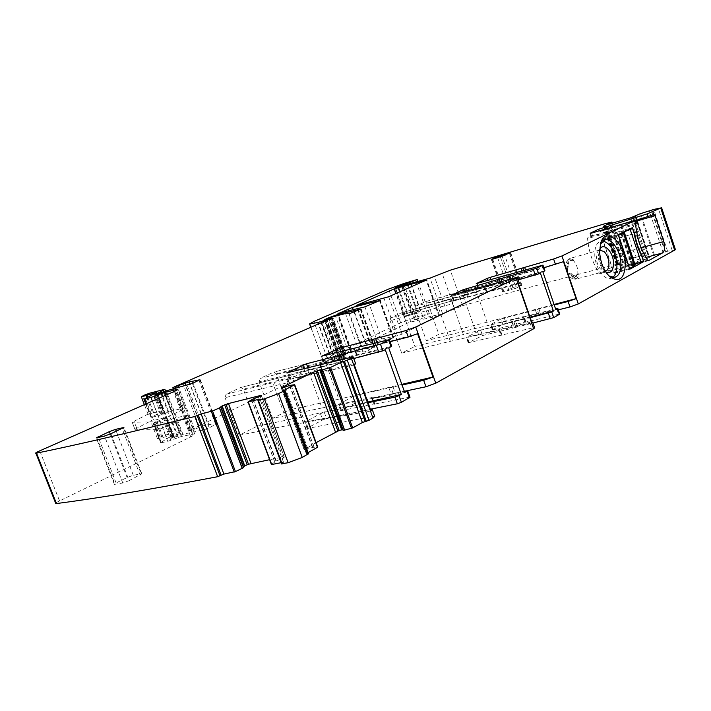 <?xml version="1.0" encoding="UTF-8"?>
<svg xmlns="http://www.w3.org/2000/svg" width="711" height="711" viewBox="0 0 711 711"><rect width="100%" height="100%" fill="white"/><g stroke="black" fill="none" stroke-linecap="round" stroke-linejoin="round"><path stroke-width="0.53" stroke-dasharray="3.56 2.67" d="M612.731 277.459L610.545 278.436C603.968 280.267 595.125 267.345 594.778 255.142C594.636 247.304 596.653 242.629 600.822 241.1L602.848 240.94M605.781 271.931C601.497 268.909 599 263.79 598.289 256.573L599.64 249.268M608.945 275.93L607.789 275.033C602.572 270.038 599.577 263.034 598.804 254.014L600.351 244.22M599.613 250.05L598.004 251.143L596.28 258.04C596.991 264.572 599.293 268.918 603.186 271.069L605.363 271.273M573.155 260.324C576.568 263.941 578.114 268.5 577.794 274.002L578.745 273.744C578.31 276.917 577.092 278.783 575.101 279.334C570.249 279.005 567.236 274.704 566.063 266.438C566.018 262.021 567.227 259.382 569.68 258.52L574.097 260.057L572.168 260.813L574.097 260.057M578.745 273.744L576.612 275.539L575.688 278.908L571.262 273.593L570.302 274.028C567.307 272.526 566.614 270.198 568.222 267.025L569.084 264.892L568.533 263.257L569.129 258.928L571.502 260.67L573.119 260.546M502.873 324.216L501.051 318.99L490.528 324.625L491.488 324.518L493.336 329.815L492.376 329.913L492.794 329.566L506.036 323.061L558.304 309.845M493.336 329.815L524.709 322.163L522.825 316.733L523.527 316.653L525.411 322.092L524.709 322.163M556.695 308.636L558.615 314.235L525.385 322.163M558.615 314.235L559.77 314.12M517.617 326.749L515.706 321.248L513.92 321.852L515.822 327.353L532.974 323.043M515.822 327.353L482.547 335.556L468.202 342.773L531.81 328.109L529.828 322.376L531.686 322.021M534.636 327.869L531.81 328.109M355.153 402.684L352.94 396.614L338.409 404.488L339.183 404.426L341.44 410.594L340.667 410.647L341.333 410.025L358.868 401.333L407.519 390.632M341.44 410.594L373.95 403.946L371.649 397.591L372.226 397.547L374.528 403.91L373.95 403.946M406.665 390.73L409.021 397.298L374.457 404.097M409.021 397.298L409.998 397.245M363.232 410.629L360.886 404.186L358.824 404.87L361.17 411.314L370.378 409.198M361.17 411.314L326.562 418.512L322.732 419.899L308.014 427.72L307.285 428.422L308.005 428.377L340.587 422.041L341.52 422.432L372.422 416.433L369.96 409.669L370.511 409.563M374.706 416.317L372.422 416.433M343.12 430.484L321.043 370.004M316.093 442.633L304.121 449.743L281.387 388.108L304.121 449.485M282.24 387.984L305.152 449.841L304.272 449.876M305.152 449.841L312.751 447.343L317.675 447.13M308.538 453.645L306.397 453.885L308.147 452.605M281.156 462.674L283.529 462.274L281.574 463.803M253.134 398.978L276.286 460.977L271.469 464.425M276.286 460.977L283.218 458.151L284.098 456.871L269.611 459.688M609.629 223.929L623.094 264.092L625.449 262.59L616.952 264.723L616.357 264.803L617.086 264.199C561.601 278.596 510.151 292.408 462.728 305.632L442.633 313.818L414.495 319.914L429.355 313.684L427.48 314.004L415.775 317.284L400.666 322.812L327.069 357.686C323.861 359.224 322.483 360.175 322.954 360.53L335.112 358.939L340.516 356.62L338.098 357.002L341.556 354.922L350.719 351.669L374.564 347.119L364.254 352.016L359.233 351.421C357.704 351.136 354.265 351.669 348.905 353.029L343.351 354.949L345.217 354.673L342.32 356.291L345.19 355.935L190.361 430.039L189.277 430.768L191.881 430.244L205.337 425.125L216.482 423.8L209.238 427.88L204.039 429.764L182.914 434.279L171.2 438.269L179.91 433.168L181.056 431.79L165.467 434.945L158.633 437.727L157.451 438.74L172.702 435.168L161.104 442.278L160.695 442.775L161.344 442.713L167.743 441.371L181.581 436.412L194.681 433.888C195.472 434.181 194.156 435.176 190.735 436.874L56.089 502.615M623.094 264.092L618.614 265.754L618.117 266.154L619.317 266.03L644.584 259.613L649.481 257.72L648.743 257.56L635.003 216.268L648.743 257.56L653.658 255.409L639.864 213.878M675.432 249.668L667.576 251.259L653.658 255.409M383.291 343.244L393.37 337.983L365.463 343.644L350.541 350.407L378.634 344.906L383.291 343.244L369.604 305.161M439.051 315.791L410.798 321.976L406.559 323.487L369.16 341.502L397.44 335.77L402.017 334.143L439.505 315.773L426.422 280.063M634.256 220.481L635.207 223.352L636.354 223.112M590.53 233.368L591.374 235.874L587.961 237.51L587.57 238.603C588.752 251.516 592.636 263.017 599.222 273.104L600.128 273.548L614.562 265.861C617.068 263.897 617.557 260.19 616.028 254.734L607.621 229.68L606.545 228.631L599.524 231.982L599.151 230.853M591.374 235.874L592.601 235.848L591.659 233.066M635.207 223.352L592.601 235.848M606.554 228.658L606.776 229.324L635.501 220.552M606.776 229.324L599.524 231.982M629.83 269.167L614.313 273.264L613.762 272.713L602.75 239.98L602.875 239.065L618.366 234.568M614.366 273.237L628.168 265.754L626.48 259.453C622.996 252.938 620.623 245.837 619.352 238.158L634.292 233.857M641.438 255.391L626.48 259.453M632.292 227.689L616.935 232.186L619.352 238.158M616.935 232.186L602.875 239.065M572.168 260.813L570.933 260.75L571.875 260.484M568.222 267.025L567.271 267.292L568.133 265.159L567.582 263.523L568.187 259.195L570.933 260.75M567.271 267.292C565.654 270.456 566.356 272.793 569.351 274.286L570.569 273.931M572.968 276.312L572.017 276.57L571.466 274.944L570.311 273.851L569.618 274.188M572.017 276.57L574.737 279.156L575.492 276.606L576.443 276.357M576.932 275.37L575.661 275.788L575.492 276.606M575.981 275.619L577.767 274.25M577.794 274.002L576.817 274.508M667.576 251.259L653.747 209.434M617.086 264.199L603.621 224.098M462.728 305.632L450.285 270.18M407.163 284.347L416.948 311.88L420.299 310.983L412.86 314.315L412.025 314.502L401.777 285.706M135.001 429.275L151.941 420.29L150.732 421.232L165.921 417.401L154.367 424.52L160.73 423.045L174.586 418.077L187.606 415.26C188.371 415.482 187.029 416.415 183.58 418.05L156.18 430.857L158.242 429.337L135.001 429.275L132.193 422.263L149.319 413.438L148.092 414.353L152.669 413.038L146.759 397.627M152.669 413.038L163.254 410.416L151.63 417.366L157.975 415.846L171.84 410.869L184.824 407.945C185.58 408.132 184.229 409.038 180.763 410.656L153.283 423.303L155.469 421.827L132.299 422.263M355.616 363.712L353.394 364.023L350.914 357.198M358.824 404.87L324.269 412.256L320.439 413.651L304.939 422.076L369.96 409.669M360.886 404.186L368.022 402.71M374.973 404.248L372.662 397.876L404.283 391.228M372.662 397.876L372.155 397.733M339.183 404.426L371.649 397.591M352.94 396.614L356.655 395.263L402.044 385.007M519.243 283.271L516.479 283.725L514.48 277.948M513.92 321.852L480.663 330.197L466.292 337.343L529.828 322.376M515.706 321.248L530.193 317.684M526.06 322.163L524.176 316.715L555.575 308.921M524.176 316.715L523.5 316.724M491.488 324.518L522.825 316.733M501.051 318.99L554.225 304.966M563.467 261.666L490.706 282.871L491.488 285.12L475.712 289.688L473.81 288.026L425.711 301.571L415.713 306.21L415.1 309.009L426.342 340.649L438.874 334.312L427.818 303.082L425.711 301.571M554.056 304.468L487.079 322.207L475.712 289.688L427.818 303.082M487.079 322.207L438.874 334.312M555.851 309.729L474.708 328.624L426.342 340.649M490.919 279.556L491.976 282.623L543.897 267.78M491.976 282.623L478.085 288.977L510.16 280.107L508.267 274.633M508.934 274.615L510.845 279.983L510.16 280.107M510.809 280.036L544.91 270.749M542.866 271.842L476.566 289.617L477.357 291.901L477.925 288.959L476.566 289.617M477.925 288.959L415.713 306.21M490.706 282.871L489.381 283.502L491.488 285.12M416.948 311.88L405.226 315.933L412.025 314.502M303.873 368.6L304.93 371.48L289.119 379.247L353.394 364.023M304.93 371.48L353.74 358.54M354.185 348.523L356.513 354.958L391.708 346.275M356.513 354.958L353.794 348.337M340.809 351.687L341.769 354.336L323.221 362.948L356.122 354.745M341.769 354.336L390.055 341.671M463.599 291.981L464.745 295.252L453.422 300.753L516.479 283.725M464.745 295.252L518.088 279.921M516.115 288.195L521.892 285.2L512.818 287.528L502.695 292.079L516.115 288.195L504.757 255.32M129.118 480.672L141.809 473.793L133.312 475.259L127.109 477.516L116.106 482.947L114.382 484.387L122.763 482.982L129.118 480.672L110.916 433.728M354.309 364.921L287.022 380.03L288.035 382.767L273.833 385.913L273.602 384.722L274.89 382.251L226.089 394.196L240.869 387.415L243.286 389.184L257.133 426.2L306.45 416.033L292.114 377.203L291.537 376.19L289.644 375.319L240.416 387.548M288.035 382.767L289.022 379.07L287.022 380.03M385.229 349.661L289.27 375.444M371.026 410.985L288.47 425.365L239.198 435.265L257.133 426.2M367.783 402.044L306.45 416.033M288.47 425.365L273.833 385.913L225.076 397.689L226.089 394.196M388.73 347.937L321.239 363.703L322.207 366.369L323.114 362.814L321.239 363.703M323.114 362.814L260.004 378.456L273.877 372.075L276.232 373.817L289.564 409.803L338.88 399.182L325.105 361.472L322.75 359.633L339.174 355.198L341.6 357.064L276.232 373.817M417.57 333.69L322.412 359.739L273.504 372.191M404.746 392.516L321.994 407.954L307.934 369.658L307.703 368.502L308.903 366.138M321.994 407.954L272.668 418.352L289.564 409.803M401.813 384.367L338.88 399.182M307.712 370.155L308.698 372.857L305.774 371.08M340.649 354.442L341.6 357.064M518.515 283.858L451.832 301.411L452.649 303.757L438.385 307.481L439.078 304.468L390.721 317.799L401.439 312.849L403.448 314.449L414.869 346.453L463.376 334.517L451.636 301.162L449.663 299.473L401.439 312.849M452.649 303.757L453.271 300.726L451.832 301.411M540.378 273.068L401.253 312.92M531.961 322.812L450.339 341.289L401.679 353.118L414.869 346.453M530.015 317.159L463.376 334.517M450.339 341.289L438.385 307.481L390.063 320.697L390.721 317.799M474.708 328.624L463.154 295.678L463.794 292.754M466.754 294.292L467.562 296.603L465.358 294.958M239.198 435.265L225.076 397.689M272.668 418.352L259.071 381.825L260.004 378.456M449.503 299.527L465.527 294.896M401.679 353.118L390.063 320.697M621.352 233.092L623.867 231.857M617.175 232.897L618.881 238.007L628.986 235.101C630.275 243.091 632.737 250.468 636.363 257.222L626.231 259.959L627.937 265.043L613.94 272.615L602.937 239.891L617.175 232.897L628.346 229.635M602.937 239.891L618.232 235.457M622.178 232.861L632.968 265.123L634.594 264.501M627.937 265.043L643.366 260.928M632.968 265.123L631.723 265.843L634.896 265.39M613.94 272.615L629.315 268.554M628.986 235.101L634.256 233.581M626.231 259.959C622.614 253.267 620.161 245.944 618.881 238.007M636.363 257.222L641.651 255.791M635.99 223.352L587.961 237.51M635.625 224.472L587.57 238.603M647.525 260.235L599.222 273.104M648.236 260.75L600.128 273.548M645.828 257.453L614.562 265.861M641.18 247.784L616.028 254.734M635.767 221.343L607.621 229.68M653.978 214.535L606.483 228.649M672.099 250.112L658.235 208.136M602.75 239.98L618.241 235.492M613.762 272.713L629.324 268.598M640.442 262.483L628.168 265.754M643.339 260.839L628.284 264.848M628.702 229.466L617.53 232.728M571.546 260.653L570.604 260.919M570.009 260.484L570.96 260.217M568.187 259.195L569.129 258.928M567.582 263.523L568.533 263.257M569.084 264.892L568.133 265.159M567.849 266.998L568.8 266.732M571.155 273.628L570.195 273.886M571.466 274.944L572.417 274.686M574.95 279.085L575.901 278.836M575.661 275.788L576.612 275.539M665.727 251.925L651.889 210.101M665.158 252.209L651.312 210.367M663.194 252.903L649.339 211.069M654.493 255.125L640.7 213.593M635.687 215.549L649.516 257.151M635.607 215.584L649.445 257.186M634.95 215.886L648.796 257.515M635.554 215.993L649.419 257.684M635.181 216.188L649.09 258.004M635.047 216.251L648.956 258.075M633.474 216.864L647.392 258.706M632.532 217.202L646.459 259.035M630.666 217.815L644.584 259.613M605.585 225.111L619.317 266.03M604.572 225.343L618.294 266.198M604.412 225.325L618.117 266.154M604.874 225.298L618.481 265.825M605.025 225.263L618.614 265.754M606.625 224.809L620.152 265.132M609.86 223.867L623.316 264.003M610.562 223.663L623.974 263.683M610.607 223.645L624.018 263.657M625.422 262.626L612.215 223.183M625.147 262.635L611.567 222.099M616.952 264.723L603.443 224.472M616.588 264.634L603.132 224.56M617.157 264.35L603.746 224.383M454.533 308.601L442.064 273.157M442.633 313.818L430.022 278.117M447.015 312.262L434.412 276.543M415.348 319.879L403.075 285.378M422.778 316.439L411.029 283.342M412.86 314.315L402.604 285.484M420.299 310.983L410.531 283.476M427.48 314.004L415.402 279.947M415.775 317.284L403.768 283.538M400.666 322.812L388.606 289.066M327.069 357.686L313.853 321.496M323.105 360.584L310.92 327.264M331.37 359.873L318.297 324.029M331.815 359.775L318.706 323.852M335.112 358.939L321.816 322.465M336.605 358.424L323.247 321.754M339.796 357.055L326.42 320.305M340.045 356.691L326.456 319.346M338.934 356.966L325.354 319.666M338.56 357.038L324.989 319.754M340.054 355.633L326.811 319.248M341.556 354.922L328.633 319.408M350.719 351.669L337.494 315.213M374.564 347.119L360.833 309.018M374.173 347.679L360.326 309.267M368.414 350.479L354.46 311.853M362.957 352.256L349.003 313.693M359.233 351.421L345.519 313.542M348.905 353.029L335.396 315.808M346.088 353.74L332.606 316.626M344.364 354.371L330.873 317.248M343.751 354.665L330.251 317.524M343.564 354.94L330.171 318.093M345.004 354.682L331.486 317.497M344.906 354.913L331.326 317.568M342.64 356.051L329.024 318.608M342.791 356.229L329.3 319.132M344.017 355.918L330.473 318.661M344.933 355.66L331.353 318.297M345.19 355.935L331.495 318.244M339.6 358.344L325.842 320.537M338.498 358.868L324.714 321.034M335.432 360.619L321.568 322.59M334.952 360.868L321.079 322.812M200.671 425.4L184.469 382.66M199.089 426.12L182.86 383.336M193.25 428.653L176.95 385.744M190.361 430.039L174.008 387.033M189.588 430.466L173.217 387.415M189.633 430.733L173.706 388.873M191.881 430.244L175.928 388.286M194.574 429.248L178.728 387.548M201.346 426.253L185.953 385.646M205.381 425.134L189.953 384.411M208.954 425.062L193.081 383.122M216.482 423.8L199.96 380.056M215.744 424.716L199.044 380.492M209.238 427.88L192.414 383.425M204.039 429.764L187.189 385.318M182.914 434.279L166.347 390.819M180.425 435.176L163.85 391.717M177.359 436.625L160.73 393.067M174.559 437.567L157.931 394.036M173.955 437.647L157.335 394.152M173.022 437.843L156.42 394.401M172.035 438.1L155.433 394.694M171.866 437.78L155.398 394.703M173.582 436.954L157.238 394.178M174.044 436.714L157.753 394.063M179.91 433.168L164.063 391.628M179.021 432.004L162.872 389.672M165.467 434.945L149.497 393.227M160.046 436.989L144.049 395.254M136.601 427.942L133.917 420.974M149.319 413.438L142.6 395.92M158.633 437.727L151.941 420.29M162.046 437.514L155.309 419.943M163.015 437.212L156.287 419.632M172.311 435.212L165.521 417.455M172.471 435.452L165.672 417.659M161.104 442.278L154.154 424.147M161.344 442.713L154.367 424.52M167.743 441.371L160.73 423.045M170.907 440.349L163.894 422.014M178.408 437.434L171.422 419.117M181.581 436.412L174.586 418.077M192.485 434.101L185.429 415.553M190.735 436.874L183.58 418.05M59.466 500.704L39.772 450.836M180.763 410.656L173.573 391.743M156.18 430.857L153.283 423.303M283.458 458.008L283.058 456.951M284.347 457.191L261.337 395.44L284.258 456.969M260.137 396.223L283.218 458.151M257.631 397.298L280.747 459.288M252.769 399.129L275.93 461.146M251.561 399.733L274.757 461.83M251.472 399.786L274.668 461.883M282.925 462.319L283.111 462.825M282.063 463.43L258.422 400.035M308.023 453.671L284.569 390.33M306.912 453.858L283.485 390.588M306.921 453.289L283.689 390.535M291.172 385.086L314.093 447.121M291.083 385.104L313.995 447.13M289.857 385.398L312.751 447.343M289.493 385.513L312.387 447.45M285.013 387.14L307.934 449.068M282.489 387.922L305.401 449.796M281.28 388.082L304.121 449.743M282.685 387.877L305.179 448.623M321.025 369.756L342.995 429.746M341.52 422.432L339.111 415.846M341.049 422.236L338.649 415.668M338.187 415.491L340.587 422.041M308.005 428.377L305.659 422.023M308.014 427.72L305.677 421.383M320.439 413.651L322.732 419.899M324.269 412.256L326.562 418.512M356.771 405.554L359.117 411.989M341.333 410.025L339.085 403.875M356.655 395.263L358.868 401.333M389.05 388.286L391.308 394.525M393.307 393.867L391.059 387.611M393.067 386.944L395.316 393.201M502.082 335.192L500.135 329.593M501.433 335.165L499.486 329.575M498.829 329.566L500.775 335.148M469.144 342.684L467.225 337.245M468.656 342.391L466.745 336.97M477.41 331.379L479.294 336.738M480.663 330.197L482.547 335.556M512.124 322.456L514.035 327.958M492.794 329.566L490.945 324.287M504.223 317.835L506.036 323.061M535.41 310.005L537.258 315.355M539 314.769L537.16 309.409M538.902 308.823L540.751 314.182M351.323 349.865L338.178 313.64M350.87 350.407L337.583 313.773M348.701 311.125L361.037 345.226M365.463 343.644L353.296 309.952M393.37 337.983L379.958 300.575M393.05 338.498L379.523 300.78M378.634 344.906L364.93 306.841M438.883 316.208L426.147 280.187M388.65 296.754L402.017 334.143M397.44 335.77L384.056 298.398M369.516 341.493L356.531 305.508M369.898 340.996L357.055 305.383M406.559 323.487L395.876 293.563M410.798 321.976L400.017 291.732M526.469 272.695L525.527 269.949M489.381 283.502L473.677 288.071M395.44 287.608L405.652 316.244M405.226 315.933L395.156 287.688M397.582 286.96L407.527 314.857M411.349 313.462L401.493 285.786M417.677 311.694L407.892 284.16M153.638 412.727L147.675 397.156M162.855 410.478L156.109 392.828M162.997 410.665L156.171 392.792M151.425 417.028L144.44 398.818M151.63 417.366L146.404 403.741M157.975 415.846L152.341 401.12M161.139 414.806L155.389 399.769M168.667 411.918L162.792 396.507M171.84 410.869L165.85 395.156M182.656 408.265L175.955 390.632M322.865 371.471L320.43 364.832M322.43 371.373L320.066 364.903M319.586 364.663L322.003 371.275M289.821 379.141L287.448 372.724M289.892 378.661L287.679 372.662M307.863 367.605L308.778 370.084M340.142 359.89L340.951 362.095M342.267 359.357L343.013 361.401M345.075 360.699L344.391 358.824M388.375 339.778L390.757 346.408M357.082 354.869L354.745 348.434M354.318 348.523L356.602 354.807M321.701 356.611L323.976 362.832M323.932 362.423L321.799 356.584M338.045 355.687L336.943 352.683M372.991 343.742L373.862 346.15M375.87 345.466L375.061 343.209M377.123 342.675L377.879 344.782M486.982 291.848L485.018 286.204M486.351 291.901L484.413 286.337M483.756 286.32L485.72 291.945M454.338 300.593L452.409 295.118M453.894 300.424L452.054 295.207M466.949 291.039L468.016 294.07M498.26 282.498L499.264 285.387M500.082 281.983L501.051 284.773M502.846 284.151L501.913 281.467M541.853 265.31L543.782 270.944M511.467 279.974L509.565 274.482M477.161 283.467L479.027 288.808M478.521 288.684L476.743 283.582M488.804 283.778L487.657 280.49M521.954 270.962L522.967 273.895M524.718 273.3L523.74 270.456M511.751 289.777L500.375 256.911M492.696 259.213L504.028 291.874M503.246 291.688L492.039 259.399M497.664 257.72L508.525 289.084M512.818 287.528L502.037 256.369M509.405 253.214L520.514 285.422M521.367 285.582L510.089 252.903M122.763 482.982L104.535 436.047M96.865 437.816L114.969 484.333M116.106 482.947L98.411 437.461M110.241 434.03L127.109 477.516M133.312 475.259L116.293 431.293M123.438 428.004L141.151 473.846M140.156 475.179L122.168 428.635M158.242 429.337L155.362 421.827M289.022 379.07L274.89 382.251M322.207 366.369L259.071 381.825M308.698 372.857L243.286 389.184M453.271 300.726L439.078 304.468M477.357 291.901L415.1 309.009M467.562 296.603L403.448 314.449M621.574 233.03L632.514 265.736M620.979 233.057L631.901 265.701M604.821 239.945L600.822 241.1M614.562 277.388L610.545 278.436M603.186 271.069L606.634 272.34M598.004 251.143L600.12 248.548M599.986 245.064L600.644 243.171M607.789 275.033L610.127 277.032M605.319 271.282L575.101 279.334M599.631 250.041L569.68 258.52M648.308 260.741L600.013 273.584M654.031 214.509L606.545 228.631M629.875 269.158L614.313 273.264M632.328 227.68L616.97 232.168M571.164 260.67L572.115 260.404M570.551 260.937L571.502 260.67M568.365 259.124L569.315 258.857M569.351 274.286L570.302 274.028M570.311 273.851L571.262 273.593M574.737 279.156L575.688 278.908M635.59 215.948L649.481 257.72M604.368 225.316L618.072 266.118M625.449 262.59L612.251 223.174M616.357 264.803L602.857 224.596M617.388 264.19L604.003 224.312M414.495 319.914L412.496 314.289M429.355 313.684L417.952 281.494M322.954 360.53L310.805 327.318M340.516 356.62L327.184 319.994M338.098 357.002L324.545 319.781M374.946 347.119L361.144 308.823M343.351 354.949L329.975 318.181M345.217 354.673L331.664 317.382M342.32 356.291L328.864 319.31M346.053 355.42L332.393 317.808M189.277 430.768L173.377 388.961M205.337 425.125L189.926 384.42M205.639 425.231L190.148 384.331M216.979 423.783L200.369 379.798M171.2 438.269L154.625 394.898M181.056 431.79L165.539 391.068M157.451 438.74L150.732 421.232M172.702 435.168L165.921 417.401M160.695 442.775L153.727 424.609M194.681 433.888L187.606 415.26M261.266 395.565L284.098 456.871M283.529 462.274L260.013 399.182M306.397 453.885L282.987 390.659M340.978 422.458L338.569 415.891M338.729 415.446L341.129 422.014M307.285 428.422L304.939 422.076M372.084 397.92L374.386 404.283M374.528 403.91L372.226 397.547M340.667 410.647L338.409 404.488M501.397 335.254L499.451 329.655M499.513 329.495L501.468 335.085M468.202 342.773L466.292 337.343M523.474 316.786L525.349 322.234M525.411 322.092L523.527 316.653M492.376 329.913L490.528 324.625M350.541 350.407L337.263 313.809M393.778 337.983L380.296 300.371M439.505 315.773L426.804 279.832M369.16 341.502L356.184 305.552M589.952 233.412L590.885 236.194M404.452 316.448L394.258 287.875M148.092 414.353L144.369 404.639M163.254 410.416L156.456 392.623M150.99 417.464L145.826 403.999M184.824 407.945L177.821 389.521M322.332 371.542L319.906 364.912M320.217 364.876L322.527 371.204M289.119 379.247L286.746 372.84M356.682 354.665L354.451 348.506M323.221 362.948L320.945 356.735M486.306 291.963L484.342 286.329M484.475 286.329L486.395 291.83M453.422 300.753L451.494 295.278M508.88 274.606L510.774 280.09M510.845 279.983L508.987 274.615M478.085 288.977L476.219 283.645M502.695 292.079L491.39 259.497M521.892 285.2L510.64 252.583M114.382 484.387L96.296 437.914M141.809 473.793L123.99 427.658M134.894 429.275L132.193 422.263M158.349 429.346L155.469 421.827M425.88 301.508L489.532 283.449M306.174 370.955L289.661 375.31M289.715 375.301L240.869 387.415M322.776 359.624L273.877 372.075M620.792 233.181L631.723 265.843"/><path stroke-width="1.07" d="M602.848 240.94C610.553 243.384 615.246 251.125 616.908 264.163C617.139 270.58 615.753 275.015 612.731 277.459M599.64 249.268L600.368 248.237C604.572 242.815 613.273 252.547 613.531 262.786C613.495 270.18 611.202 273.371 606.634 272.34L605.781 271.931M600.351 244.22L604.821 239.954C611.504 237.714 620.481 250.796 620.899 263.088C621.103 271.22 618.997 275.984 614.562 277.388L608.945 275.93M605.363 271.273C607.301 270.704 608.474 268.82 608.874 265.612L608.936 263.168C608.527 258.342 606.936 254.485 604.163 251.605L599.613 250.05M625.333 263.088C624.845 243.073 606.332 226.533 601.026 242.051L599.649 252.494C600.564 263.034 604.057 271.211 610.127 277.032C619.796 282.871 624.871 278.223 625.333 263.088M675.432 249.668L578.283 303.944L569.991 306.956L558.304 309.845M559.77 314.12L553.709 317.613L551.772 311.96L553.416 311.062L540.378 273.068L538.707 273.895L536.752 268.198L542.973 265.105L544.91 270.749L542.866 271.842L555.851 309.729L557.851 308.521L559.77 314.12M532.974 323.043L553.709 317.613M533.623 328.784L516.159 278.205L415.748 326.98L435.772 383.193L533.623 328.784L534.636 327.869L532.663 322.154M435.772 383.193L425.978 386.757L423.685 380.332L402.044 385.007M407.519 390.632L425.978 386.757M407.679 390.774L409.998 397.245L401.404 402.31L399.013 395.663L401.315 394.401L385.229 349.661L382.874 350.825L380.465 344.115L389.326 339.636L321.665 356.22L339.547 348.212L405.91 330.553L408.221 337.032L417.57 333.69L432.999 377.026L423.685 380.332M370.378 409.198L397.342 403.786L401.404 402.31M283.689 390.535L294.701 384.695L289.857 385.398L282.24 387.984L281.254 388.028L282.409 387.14L313.489 372.173L320.937 369.702L343.137 430.502L352.683 427.906L362.37 422.53L369.071 420.29L373.026 418.086L374.706 416.317L372.377 409.9M317.275 370.68L339.183 430.457L342.818 429.631M339.183 430.457L316.093 442.633M308.147 452.605L317.755 447.139L294.665 384.784M281.574 463.803L288.133 462.728L302.237 457.449L308.538 453.645L285.111 390.366M248.139 402.017L271.433 464.576L281.156 462.674M269.611 459.688L248.495 464.239L244.486 465.989L243.5 467.678L235.448 471.606L212.545 410.949L219.539 407.901L242.318 468.345M56.089 502.615L55.796 503.584L56.453 503.548C96.323 498.455 150.048 489.515 217.655 476.717L223.912 474.086L235.448 471.606M543.897 267.78L563.467 261.666L576.061 298.647L568.116 301.473L569.991 306.956M599.151 230.853L598.609 229.235L590.441 233.11L591.659 233.066L635.403 220.241L561.948 255.96L553.611 258.991L555.504 264.51M635.403 220.241L636.363 223.121L635.625 224.472C636.967 237.803 640.931 249.73 647.525 260.235L648.414 260.706L662.421 253L645.828 257.453M635.501 220.552L654.031 214.509L655.107 215.611L663.692 241.553C665.256 247.206 664.838 251.019 662.421 253M674.703 250.325L660.732 207.985L647.286 213.851L648.219 216.668M660.732 207.985L653.747 209.434L639.864 213.878L630.666 217.815L606.625 224.809M629.937 269.14L643.606 261.648L641.891 255.267C638.407 248.672 636.016 241.5 634.719 233.732L632.328 227.68L618.366 234.568L629.83 269.167M641.891 255.267L641.438 255.391M612.215 223.183L611.869 222.036L606.483 224.392M612.251 223.174L611.869 222.036L603.621 224.098L450.285 270.18L430.022 278.117L395.44 287.608L397.387 286.409L397.582 286.96M411.029 283.342L410.603 282.16L397.387 286.409M410.603 282.16L417.25 279.512L403.768 283.538L388.606 289.066L313.853 321.496L309.569 323.923L317.746 322.527L322.945 320.928L326.909 319.248L324.545 319.781L328.1 317.95L337.29 314.662L360.326 309.267L350.292 313.382L345.519 313.542L330.873 317.248L329.833 317.764L331.664 317.364L328.686 318.812L331.495 318.244L174.008 387.033L188.993 381.94L199.862 379.781L192.414 383.425L166.347 390.819L154.625 394.898L164.854 389.29L149.497 393.227L144.049 395.254L141.347 396.765L156.429 392.57L143.986 399.209L150.936 397.44L164.819 392.445L177.714 389.228C178.443 389.344 177.057 390.179 173.573 391.743L39.772 450.836C36.261 452.418 34.963 453.227 35.897 453.254L36.537 453.156C75.446 445.184 128.202 432.963 194.805 416.495L201.142 413.962L212.545 410.949M217.655 476.717L194.805 416.495M261.284 395.289L228.462 403.546L222.161 405.901L219.539 407.901M261.337 395.44L252.769 399.129L248.095 401.911L259.382 399.164M281.645 463.981L257.951 400.471L259.497 399.493M257.951 400.471L264.35 398.871L278.561 393.61L284.498 390.73L285.075 390.259L282.987 390.659L283.556 390.188M282.107 463.963L258.404 400.4M343.137 430.502L321.079 370.262L330.579 367.391L340.533 362.566L347.252 360.255L353.136 356.86L286.746 372.84L306.459 363.774L338.578 355.598L340.142 359.89M370.511 409.563L372.244 409.527L371.026 410.985L354.309 364.921L355.616 363.712L353.225 357.109M368.022 402.71L394.943 397.138L399.013 395.663M389.352 339.707L391.708 346.275L388.73 347.937L404.746 392.516L407.643 390.668L404.283 391.228M415.748 326.98L405.91 330.553M531.686 322.021L532.646 322.11L531.961 322.812L518.515 283.858L519.243 283.271L517.244 277.494M516.159 278.205L517.235 277.459L514.48 277.948L484.475 286.329M530.193 317.684L551.772 311.96M555.575 308.921L557.851 308.521M554.225 304.966L568.116 301.473M338.072 313.347L364.93 306.841L380.287 300.344L352.389 307.445L338.178 313.64M426.147 280.187L394.205 288.87L356.184 305.552L388.65 296.754L426.147 280.187M576.061 298.647L554.056 304.468M487.657 280.49L486.964 278.516L490.146 277.361L553.611 258.991M598.609 229.235L647.286 213.851M344.391 358.824L342.711 354.185L338.578 355.598M353.74 358.54L382.874 350.825M342.711 354.185L380.465 344.115M390.055 341.671L408.221 337.032M501.913 281.467L500.926 278.605L462.852 289.848L451.494 295.278L484.431 286.204M518.088 279.921L538.707 273.895M500.926 278.605L536.752 268.198M508.987 274.615L542.973 265.105M508.952 274.499L476.219 283.645L486.964 278.516M492.039 259.399L504.757 255.32L509.28 252.876L497.327 256.742L497.664 257.72M491.959 259.16L497.327 256.742M104.535 436.047L110.916 433.728L123.918 427.462L115.555 429.382L109.316 431.648L96.296 437.914L104.535 436.047M401.315 394.401L367.783 402.044M432.999 377.026L401.813 384.367M553.416 311.062L530.015 317.159M630.222 229.564L624.107 231.777L634.994 264.385L643.366 260.928L641.651 255.791C638.025 249.01 635.554 241.607 634.256 233.581L632.532 228.418L630.222 229.564L641.091 262.172M628.346 229.635L632.532 228.418M618.232 235.457L623.369 232.95L634.363 265.852L629.511 268.5L618.428 235.394M621.352 233.092L623.369 232.95M634.896 265.39L634.363 265.852M561.948 255.96L578.283 303.944M635.136 220.41L636.096 223.298M663.692 241.553L641.18 247.784M655.107 215.611L635.767 221.343M652.849 211.807L653.782 214.624M643.606 261.648L640.442 262.483M632.888 228.24L628.702 229.466M609.434 223.343L609.629 223.929M609.656 223.254L609.86 223.867M610.322 222.961L610.562 223.663M610.367 222.934L610.607 223.645M410.531 283.476L410.123 282.32M310.92 327.264L309.712 323.94M318.297 324.029L317.746 322.527M318.706 323.852L318.181 322.403M321.816 322.465L321.452 321.461M323.247 321.754L322.945 320.928M326.42 320.305L326.171 319.621M326.811 319.248L326.58 318.617M328.633 319.408L328.1 317.95M337.494 315.213L337.29 314.662M173.706 388.873L173.226 387.602M175.928 388.286L175.448 387.006M178.728 387.548L178.15 386.02M185.953 385.646L185.02 383.176M189.953 384.411L189.019 381.949M193.081 383.122L192.468 381.496M157.238 394.178L157.06 393.716M157.753 394.063L157.54 393.503M164.063 391.628L163.592 390.375M56.453 503.548L36.537 453.156M220.019 475.757L197.205 415.562M221.077 475.161L198.289 415.028M223.912 474.086L201.142 413.962M234.275 472.024L211.363 411.367M219.415 407.963L242.193 468.407M220.766 407.305L243.5 467.678M220.908 407.207L243.642 467.554M220.89 406.692L243.526 466.807M221.912 406.025L244.486 465.989M222.161 405.901L244.726 465.856M224.632 404.852L247.161 464.745M225.974 404.355L248.495 464.239M228.462 403.546L250.992 463.483M260.128 395.414L260.386 396.107M271.726 464.559L248.326 401.973M288.133 462.728L264.35 398.871M302.237 457.449L278.561 393.61M308.014 454.24L284.498 390.73M317.497 447.423L294.425 384.918M282.409 387.14L282.685 387.877M313.489 372.173L335.441 432.004M315.942 371.16L337.858 430.937M319.737 369.907L341.653 429.746M319.986 369.844L341.902 429.693M321.221 370.244L343.28 430.493M322.447 369.942L344.524 430.262M322.572 369.907L344.648 430.235M351.527 428.36L329.415 367.836M352.683 427.906L330.579 367.391M362.37 422.53L340.533 362.566M365.17 421.516L343.342 361.544M366.272 421.303L344.435 361.277M369.071 420.29L347.252 360.255M373.026 418.086L351.314 358.282M397.342 403.786L394.943 397.138M409.394 397.867L407.021 391.272M391.059 346.79L388.668 340.134M550.287 318.857L548.35 313.204M559.397 314.449L557.477 308.841M544.519 271.024L542.591 265.372M347.946 309.045L348.701 311.125M353.296 309.952L352.389 307.445M395.876 293.563L394.205 288.87M400.017 291.732L398.453 287.342M525.527 269.949L524.611 267.292M605.861 226.578L606.554 228.658M401.493 285.786L401.217 285.013M406.79 283.307L407.163 284.347M407.892 284.16L407.51 283.102M146.759 397.627L145.906 395.396M147.675 397.156L146.875 395.076M146.404 403.741L144.617 399.093M152.341 401.12L150.936 397.44M155.389 399.769L154.091 396.382M162.792 396.507L161.646 393.512M165.85 395.156L164.819 392.445M175.955 390.632L175.573 389.628M302.61 365.178L303.873 368.6M306.459 363.774L307.863 367.605M340.64 354.896L342.267 359.357M378.794 352.309L376.377 345.599M336.943 352.683L335.814 349.572M339.547 348.212L340.809 351.687M371.595 339.849L372.991 343.742M375.061 343.209L373.595 339.156M375.604 338.472L377.123 342.675M462.852 289.848L463.599 291.981M466.123 288.666L466.949 291.039M497.336 279.841L498.26 282.498M499.131 279.227L500.082 281.983M535.276 275.139L533.321 269.451M490.146 277.361L490.919 279.556M521.11 268.5L521.954 270.962M523.74 270.456L522.861 267.896M502.037 256.369L501.628 255.187M98.411 437.461L98.118 436.696M109.316 431.648L110.241 434.03M116.293 431.293L115.555 429.382M600.644 243.171L601.026 242.051M675.45 249.721L661.514 207.479M417.952 281.494L417.259 279.539M310.805 327.318L309.569 323.923M327.184 319.994L326.918 319.266M328.864 319.31L328.686 318.812M173.377 388.961L172.88 387.664M189.926 384.42L188.993 381.94M190.148 384.331L189.259 381.985M165.539 391.068L164.952 389.539M55.796 503.584L35.897 453.254M271.433 464.576L248.041 402.026M317.755 447.139L294.718 384.74M144.369 404.639L141.347 396.765M145.826 403.999L143.986 399.209M623.929 232.577L634.896 265.416"/></g></svg>
